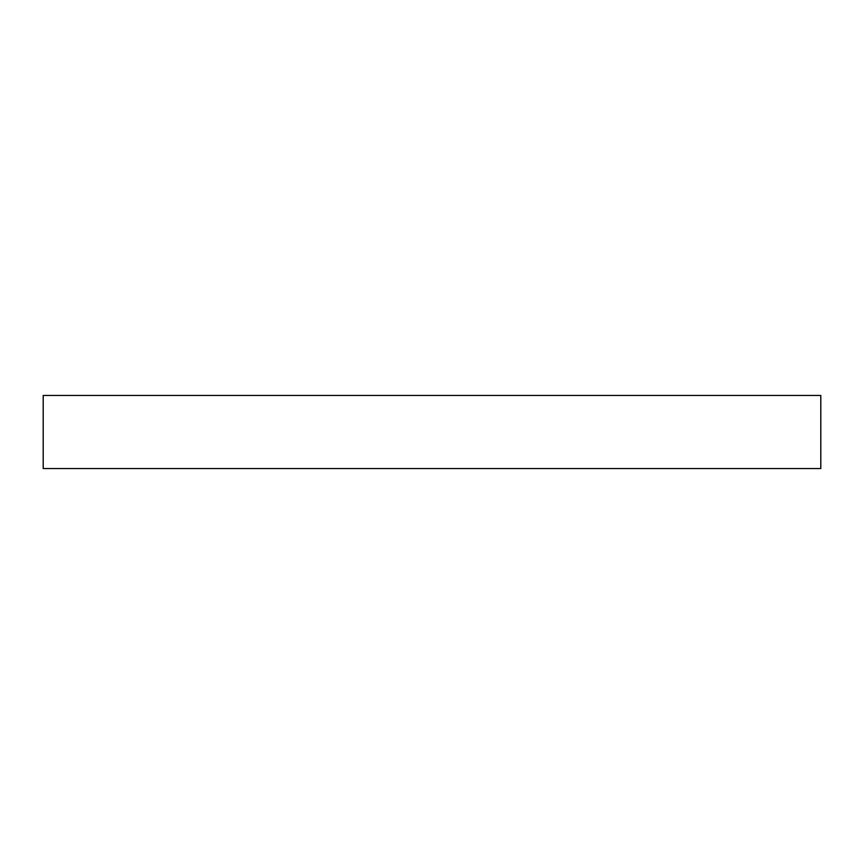 <?xml version="1.0" encoding="UTF-8"?>
<svg xmlns="http://www.w3.org/2000/svg" width="864" height="864" viewBox="0 0 864 864"><rect width="100%" height="100%" fill="white"/><g stroke="black" fill="none" stroke-linecap="round" stroke-linejoin="round"><path stroke-width="1.3" d="M820.8 395.464L43.2 395.464L43.2 468.536L820.8 468.536L820.8 395.464L820.8 468.536L43.2 468.536L43.2 395.464L820.8 395.464"/></g></svg>
